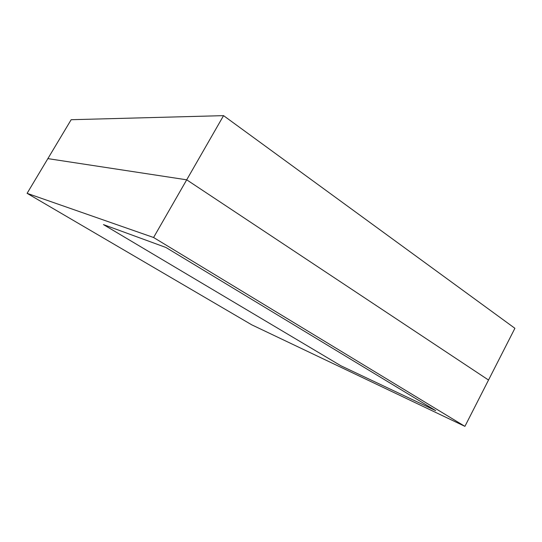<?xml version="1.0" encoding="UTF-8"?>
<svg xmlns="http://www.w3.org/2000/svg" width="542" height="542" viewBox="0 0 542 542"><rect width="100%" height="100%" fill="white"/><g stroke="black" fill="none" stroke-linecap="round" stroke-linejoin="round"><path stroke-width="0.81" d="M103.441 224.591L165.94 247.477L435.714 410.646L340.898 365.775L103.441 224.591L340.898 365.775L435.714 410.646L165.94 247.477L103.441 224.591L165.94 247.477L435.714 410.646L340.898 365.775L103.441 224.591L165.94 247.477L435.714 410.646L340.898 365.775L103.441 224.591M27.1 193.331L153.582 237.498L186.705 179.815L47.872 158.623L27.1 193.331L47.872 158.623L186.705 179.815L153.582 237.498L464.914 426.358L488.525 380.044L186.705 179.815L47.872 158.623L71.158 119.714L47.872 158.623L186.705 179.815L223.555 115.642L71.158 119.714L223.555 115.642L186.705 179.815L488.525 380.044L464.914 426.358L251.793 324.848L27.1 193.331L251.793 324.848L464.914 426.358L153.582 237.498L27.1 193.331M488.525 380.044L186.705 179.815L488.525 380.044L514.9 328.296L223.555 115.642L514.9 328.296L488.525 380.044"/></g></svg>
